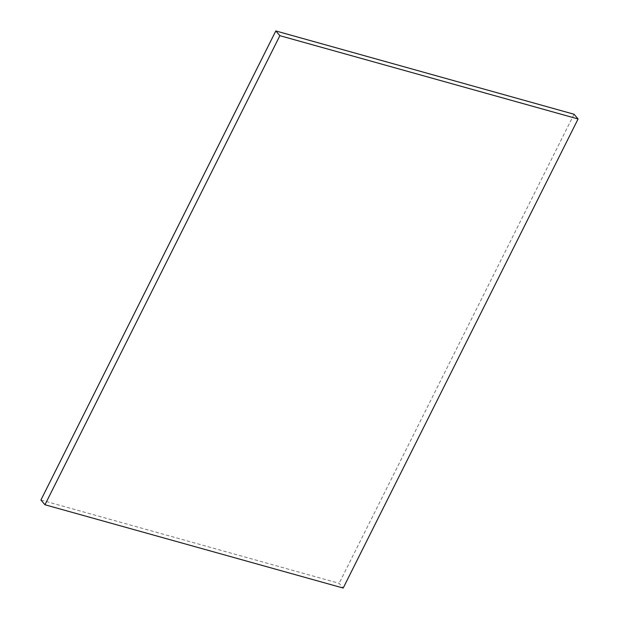 <?xml version="1.0" encoding="UTF-8"?>
<svg xmlns="http://www.w3.org/2000/svg" width="619" height="619" viewBox="0 0 619 619"><rect width="100%" height="100%" fill="white"/><g stroke="black" fill="none" stroke-linecap="round" stroke-linejoin="round"><path stroke-width="0.46" stroke-dasharray="3.1 2.32" d="M40.916 500.036L339.127 583.322L343.189 588.05M574.03 114.236L339.127 583.322"/><path stroke-width="0.93" d="M574.03 114.236L578.084 118.964L279.873 35.678L275.811 30.95L574.03 114.236M279.873 35.678L44.97 504.764L40.916 500.036L275.811 30.95M44.97 504.764L343.189 588.05L578.084 118.964"/></g></svg>
